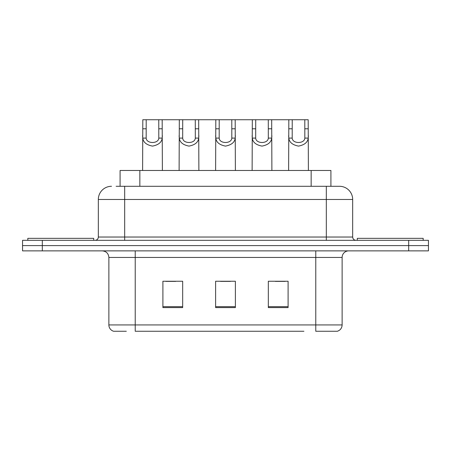 <?xml version="1.0" encoding="UTF-8"?>
<svg xmlns="http://www.w3.org/2000/svg" width="451" height="451" viewBox="0 0 451 451"><rect width="100%" height="100%" fill="white"/><g stroke="black" fill="none" stroke-linecap="round" stroke-linejoin="round"><path stroke-width="0.68" d="M120.084 186.291L120.084 170.478L330.916 170.478L330.916 186.291M126.314 331.26L113.94 331.26M342.129 324.934C341.948 328.091 340.364 330.2 337.387 331.26L315.773 331.26L315.773 324.934L342.129 324.934L342.129 257.459A6.59 6.59 0 0 1 348.719 250.869M113.613 331.26A6.59 6.59 0 0 1 108.871 324.934L108.871 257.459C108.477 253.456 106.284 251.258 102.281 250.869M42.315 240.327L428.45 240.327L428.45 245.598L22.55 245.598L22.55 250.869L42.315 250.869L42.315 245.598L22.55 245.598L22.55 240.327L42.315 240.327L42.315 245.598L428.45 245.598L428.45 250.869L42.315 250.869M288.099 307.605L288.099 281.244L268.328 281.244L268.328 307.605L288.099 307.605M182.672 307.605L182.672 281.244L162.901 281.244L162.901 307.605L182.672 307.605M235.383 307.605L235.383 281.244L215.617 281.244L215.617 307.605L235.383 307.605M303.923 331.26L135.227 331.26L135.227 324.934L315.773 324.934L315.773 257.459L108.871 257.459M165.799 281.379L175.687 281.379M275.313 281.379L285.201 281.379M220.556 281.379L230.444 281.379M116.42 186.291L339.293 186.291M116.121 186.291L124.685 186.291L124.685 199.472L98.329 199.472L98.329 237.029A3.292 3.292 0 0 1 95.031 240.327M111.504 186.291A13.18 13.18 0 0 0 98.329 199.472M339.496 186.291A13.18 13.18 0 0 1 352.671 199.472L352.671 237.029C352.868 239.03 353.967 240.129 355.969 240.327M146.203 119.74L146.175 138.096C146.406 143.948 158.577 143.948 158.803 138.096L158.775 119.74L142.809 119.74L142.606 170.478M158.775 119.74L162.174 119.74L162.377 170.478M162.377 135.723L162.191 138.096C161.717 142.285 158.481 144.951 152.489 146.101C146.502 144.951 143.266 142.285 142.787 138.096L142.606 135.723M162.174 119.74L179.312 119.74L179.109 170.478M93.712 240.327L93.712 238.348L27.821 238.348L27.821 240.327M182.711 119.74L182.683 138.096C182.909 143.948 195.08 143.948 195.311 138.096L195.283 119.74L179.312 119.74M195.283 119.74L198.677 119.74L198.88 170.478M198.88 135.723L198.699 138.096C198.22 142.285 194.99 144.951 188.997 146.101C183.005 144.951 179.769 142.285 179.295 138.096L179.109 135.723M219.214 119.74L219.186 138.096C219.417 143.948 231.583 143.948 231.814 138.096L231.786 119.74L215.815 119.74L215.617 170.478M231.786 119.74L235.185 119.74L235.383 170.478M235.383 135.723L235.202 138.096C234.729 142.285 231.493 144.951 225.5 146.101C219.507 144.951 216.271 142.285 215.798 138.096L215.617 135.723M255.717 119.74L255.689 138.096C255.92 143.948 268.091 143.948 268.317 138.096L268.289 119.74L252.323 119.74L252.12 170.478M268.289 119.74L271.688 119.74L271.891 170.478M271.891 135.723L271.705 138.096C271.231 142.285 267.995 144.951 262.003 146.101C256.01 144.951 252.78 142.285 252.301 138.096L252.12 135.723M292.225 119.74L292.197 138.096C292.423 143.948 304.594 143.948 304.825 138.096L304.797 119.74L288.826 119.74L288.623 170.478M304.797 119.74L308.191 119.74L308.394 170.478M308.394 135.723L308.213 138.096C307.734 142.285 304.498 144.951 298.511 146.101C292.519 144.951 289.283 142.285 288.809 138.096L288.623 135.723M198.677 119.74L215.815 119.74M235.185 119.74L252.323 119.74M271.688 119.74L288.826 119.74M423.179 240.327L423.179 238.348L357.288 238.348L357.288 240.327M139.849 186.291L139.849 170.478M311.151 186.291L311.151 170.478M315.773 250.869L315.773 257.459L342.129 257.459M108.871 324.934L135.227 324.934L135.227 250.869M408.685 250.869L408.685 240.327M235.383 306.686L215.617 306.686M182.672 306.686L162.901 306.686M288.099 306.686L268.328 306.686M124.685 240.327L124.685 237.029L352.671 237.029M98.329 237.029L124.685 237.029L124.685 199.472L326.315 199.472L326.315 240.327M352.671 199.472L326.315 199.472L326.315 186.291M162.191 138.096L158.803 138.096M146.175 138.096L142.787 138.096M146.203 128.777L142.809 128.777M162.174 128.777L158.775 128.777M198.699 138.096L195.311 138.096M182.683 138.096L179.295 138.096M182.711 128.777L179.312 128.777M198.677 128.777L195.283 128.777M235.202 138.096L231.814 138.096M219.186 138.096L215.798 138.096M219.214 128.777L215.815 128.777M235.185 128.777L231.786 128.777M271.705 138.096L268.317 138.096M255.689 138.096L252.301 138.096M255.717 128.777L252.323 128.777M271.688 128.777L268.289 128.777M308.213 138.096L304.825 138.096M292.197 138.096L288.809 138.096M292.225 128.777L288.826 128.777M308.191 128.777L304.797 128.777"/></g></svg>
